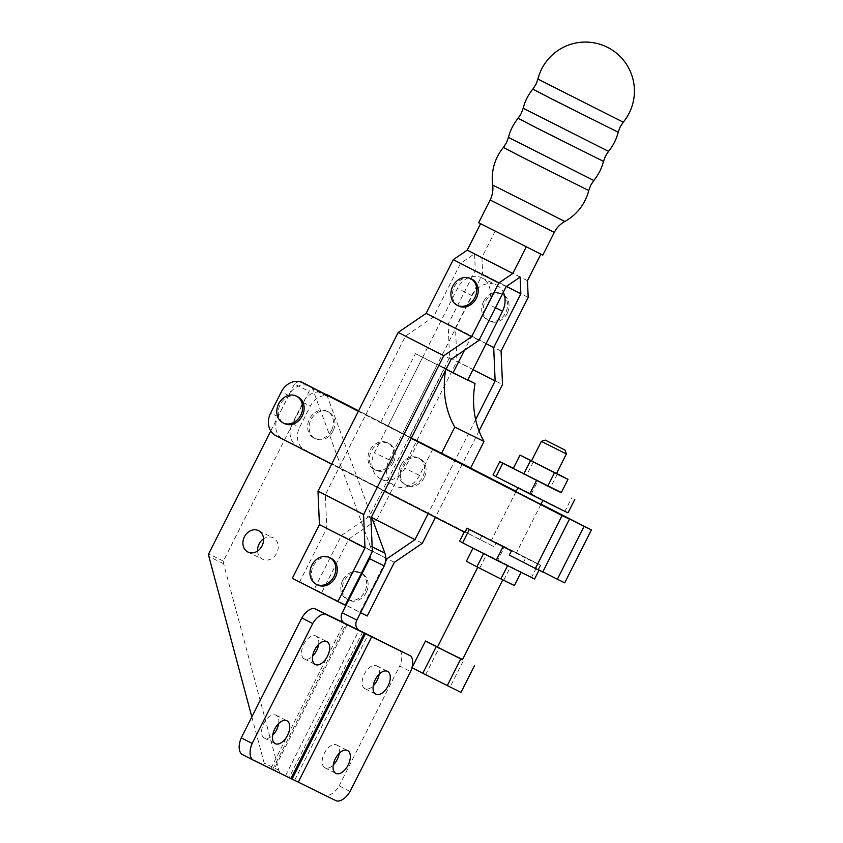 <?xml version="1.0" encoding="UTF-8"?>
<svg xmlns="http://www.w3.org/2000/svg" width="843" height="843" viewBox="0 0 843 843"><rect width="100%" height="100%" fill="white"/><g stroke="black" fill="none" stroke-linecap="round" stroke-linejoin="round"><path stroke-width="0.63" stroke-dasharray="4.21 3.16" d="M503.397 147.42L588.751 190.529M518.118 118.262L603.472 161.371M532.85 89.105L618.204 132.214M366.252 592.387A14.932 12.413 116.1 0 1 348.623 600.132A14.932 12.413 116.1 0 1 344.155 581.08A14.932 12.413 116.1 0 1 361.773 573.324A14.932 12.413 116.1 0 1 366.252 592.387M342.679 580.353A14.932 12.413 -63.9 0 0 347.158 599.415A14.932 12.413 -63.9 0 0 364.777 591.66A14.932 12.413 -63.9 0 0 360.309 572.608A14.932 12.413 -63.9 0 0 342.679 580.353M317.79 585.01A14.932 12.413 116.1 0 1 313.322 565.948A14.932 12.413 116.1 0 1 330.941 558.192M333.069 430.994A14.932 12.413 116.1 0 1 315.451 438.75A14.932 12.413 116.1 0 1 310.972 419.698A14.932 12.413 116.1 0 1 328.601 411.942A14.932 12.413 116.1 0 1 333.069 430.994M331.584 430.267A14.932 12.413 116.1 0 1 313.954 438.023A14.932 12.413 116.1 0 1 309.486 418.96A14.932 12.413 116.1 0 1 327.105 411.205A14.932 12.413 116.1 0 1 331.584 430.267M297.79 396.821A14.932 12.413 -63.9 0 0 280.171 404.577A14.932 12.413 -63.9 0 0 284.639 423.639M458.708 306.03A14.932 12.413 116.1 0 1 454.24 286.968A14.932 12.413 116.1 0 1 471.869 279.212M507.17 313.406A14.932 12.413 116.1 0 1 489.541 321.162A14.932 12.413 116.1 0 1 485.073 302.1A14.932 12.413 116.1 0 1 502.702 294.344A14.932 12.413 116.1 0 1 507.17 313.406M483.608 301.383A14.932 12.413 -63.9 0 0 488.076 320.435A14.932 12.413 -63.9 0 0 505.705 312.679A14.932 12.413 -63.9 0 0 501.227 293.627A14.932 12.413 -63.9 0 0 483.608 301.383M393.396 462.512A14.932 12.413 116.1 0 1 375.778 470.268A14.932 12.413 116.1 0 1 371.31 451.216A14.932 12.413 116.1 0 1 388.929 443.46A14.932 12.413 116.1 0 1 393.396 462.512M391.911 461.785A14.932 12.413 116.1 0 1 374.281 469.54A14.932 12.413 116.1 0 1 369.814 450.478A14.932 12.413 116.1 0 1 387.443 442.723A14.932 12.413 116.1 0 1 391.911 461.785M424.208 477.633A14.932 12.413 116.1 0 1 406.589 485.389A14.932 12.413 116.1 0 1 402.122 466.327A14.932 12.413 116.1 0 1 419.74 458.571A14.932 12.413 116.1 0 1 424.208 477.633M400.625 465.599A14.932 12.413 -63.9 0 0 405.093 484.651A14.932 12.413 -63.9 0 0 422.722 476.906A14.932 12.413 -63.9 0 0 418.254 457.844A14.932 12.413 -63.9 0 0 400.625 465.599M339.244 753.284A12.835 7.134 117.1 0 0 336.631 744.927A12.835 7.134 117.1 0 0 324.376 753.21A12.835 7.134 117.1 0 0 324.945 767.773A12.835 7.134 117.1 0 0 333.248 765.001M278.654 723.547A12.835 7.134 117.1 0 0 276.04 715.201A12.835 7.134 117.1 0 0 263.785 723.473A12.835 7.134 117.1 0 0 264.354 738.046A12.835 7.134 117.1 0 0 272.647 735.275M379.213 674.147A12.835 7.134 117.1 0 0 376.61 665.791A12.835 7.134 117.1 0 0 364.355 674.073A12.835 7.134 117.1 0 0 364.924 688.636A12.835 7.134 117.1 0 0 373.217 685.865M318.622 644.41A12.835 7.134 117.1 0 0 316.02 636.065A12.835 7.134 117.1 0 0 303.765 644.337A12.835 7.134 117.1 0 0 304.323 658.91A12.835 7.134 117.1 0 0 312.627 656.139M257.589 551.027A11.95 9.926 -63.9 0 0 262.658 559.267A11.95 9.926 -63.9 0 0 276.757 553.061A11.95 9.926 -63.9 0 0 273.174 537.823A11.95 9.926 -63.9 0 0 263.553 538.856M478.655 222.731L542.808 255.134M492.67 185.028L564.831 221.477M508.455 137.398L593.809 180.507M523.187 108.241L608.541 151.35M537.908 79.084L623.262 122.193M566.37 453.987L541.375 441.363M556.485 473.555L531.49 460.931M493.492 541.417L516.337 553.019L493.492 541.417M520.163 488.603L543.018 500.205L520.163 488.603M462.459 659.69L437.464 647.066M500.71 578.709L477.865 567.097L500.71 578.709M561.333 492.523L538.013 480.584L531.28 493.914L493.039 474.957M497.855 560.1L531.564 577.35L538.319 563.978L504.609 546.728L497.855 560.1L459.604 541.143M504.609 546.728L496.285 542.534L494.156 546.738L479.92 539.604L482.048 535.4L467.412 528.224L465.283 532.428L464.23 531.986L464.841 532.354M509.288 555.094L523.524 562.228L525.642 558.024L540.279 565.2L538.161 569.404L539.204 569.857L538.603 569.478L540.721 565.274L538.319 563.978M412.027 667.656L425.757 674.389L439.214 647.74L437.549 646.918M425.757 674.389L450.225 686.771L463.692 660.111M462.544 659.532L439.214 647.74M450.225 686.771L460.963 692.409M521.079 572.218L473.102 547.95L520.974 572.429M466.369 561.28L514.346 585.537M503.819 580.016L510.542 566.686M479.825 567.876L486.559 554.546M557.444 473.84L550.711 487.17L561.248 492.702M556.559 473.397L531.564 460.784M533.45 461.711L526.717 475.041L550.711 487.17M513.271 468.434L526.717 475.041M531.28 493.914L565 511.164L571.733 497.844M534.578 579.015L531.564 577.35M538.013 480.584L513.376 468.223M540.721 565.274L496.285 542.534M525.642 558.024L467.412 528.224M482.048 535.4L540.279 565.2M568.013 512.829L565 511.164M465.283 532.428L283.1 439.214A17.777 14.774 116.1 0 1 277.421 417.78L289.265 394.324A17.777 14.774 116.1 0 1 309.455 386.126M311.794 387.327A10.264 8.535 116.1 0 1 312.732 389.16L342.153 469.425M358.412 411.173L387.864 426.242L374.503 452.691A20.538 17.06 -63.9 0 0 380.646 478.898A20.538 17.06 -63.9 0 0 404.882 468.234L418.244 441.795M542.734 572.06L523.524 562.228M384.482 491.237L331.626 464.198M542.86 571.817L538.161 569.404M470.679 467.897L409.961 436.822L450.9 458.192M516.042 491.522L540.964 504.272M432.754 449.214L419.519 475.42A20.538 17.06 116.1 0 1 395.283 486.084A20.538 17.06 116.1 0 1 389.139 459.878L402.501 433.428L432.902 448.982M358.538 410.931L402.501 433.428M479.92 539.604L356.789 476.611L327.369 396.336A10.264 8.535 -63.9 0 0 326.715 394.956M538.603 569.478L564.715 582.84M540.858 254.196L480.605 223.669L540.827 254.249M495.284 230.877L481.911 257.368L482.618 274.091L455.505 327.779L456.927 361.226L502.502 384.534M422.29 543.313L376.726 519.994L456.927 361.226M376.726 519.994L348.791 539.035L321.689 592.682L314.344 589.078L341.468 535.389L369.403 516.348L449.561 357.664L448.139 324.218L475.283 270.487L474.567 253.764L460.594 263.279L433.46 317.01L405.515 336.051L325.356 494.736L326.789 528.182L299.665 581.87L292.321 578.266M527.476 280.687L481.911 257.368M433.007 448.771L380.688 422.469L415.43 353.681L445.747 369.192A88.663 73.678 -63.9 0 0 445.557 370.319M411.3 438.128L380.688 422.469M467.76 379.982L437.412 364.461L402.659 433.249M409.961 436.822L444.704 368.043L467.823 379.866M444.704 368.043L437.412 364.461M387.98 426.042L422.733 357.253L415.43 353.681M422.733 357.253L446.105 369.223M479.024 340.33L471.427 336.441L487.823 303.996A20.538 17.06 -63.9 0 0 481.68 277.79A20.538 17.06 -63.9 0 0 457.443 288.454L441.047 320.898L433.46 317.01M411.258 438.212L387.843 426.231L441.047 320.898L471.427 336.441L464.451 350.256M402.522 433.439L472.122 295.661A20.538 17.06 116.1 0 1 496.358 284.997A20.538 17.06 116.1 0 1 503.324 292.236M486.116 343.649L448.139 324.218M506.169 286.599L460.594 263.279M541.027 504.156L516.106 491.395M458.244 461.795L358.591 410.804M326.452 394.513L324.197 393.354A17.777 14.774 -63.9 0 0 324.007 393.26A17.777 14.774 -63.9 0 0 305.198 399.066L309.107 391.321A10.264 8.535 116.1 0 1 315.219 388.718M358.349 411.3L411.194 438.339M277.442 417.791A17.777 14.774 116.1 0 1 277.99 416.621L288.675 395.462A17.777 14.774 116.1 0 1 289.286 394.334M370.772 554.578A16.333 13.572 -63.9 0 0 371.068 550.785L371.089 550.848A16.333 13.572 -63.9 0 0 370.161 545.864L342.132 469.414M305.198 399.066L290.835 427.433A17.777 14.774 -63.9 0 0 297.474 446.253L356.821 476.622L371.552 516.822M299.37 381.616A10.264 8.535 -63.9 0 0 294.418 384.113L309.107 391.321M289.265 394.324L294.418 384.113M270.761 430.952L277.421 417.78M251.825 716.929L264.165 763.073A8.167 6.786 -63.9 0 0 265.492 765.665L241.962 754.348M299.665 581.87L345.24 605.19M371.089 550.848L326.789 528.182M350.045 791.461L339.139 785.887A16.333 9.083 -62.9 0 1 325.366 795.265L280.171 772.862A8.167 6.786 116.1 0 1 278.854 770.27L223.595 563.704A8.167 6.786 116.1 0 1 223.342 561.101L290.856 427.443A17.777 14.774 116.1 0 1 292.31 423.639L302.995 402.48A17.777 14.774 116.1 0 1 305.166 399.045M223.342 561.101L208.653 553.904M331.141 396.768A17.777 14.774 -63.9 0 0 310.34 406.084L299.655 427.243A17.777 14.774 -63.9 0 0 304.787 449.846L494.156 546.738M385.778 558.055L341.468 535.389M385.472 561.796L359.919 612.397L314.344 589.078M325.366 795.265L336.273 800.85M400.035 650.522A16.333 9.083 -62.9 0 1 399.708 665.981L410.615 671.565M339.139 785.887L399.708 665.981M292.026 779.122L289.128 777.604L362.564 632.239M372.353 551.448L371.068 550.785M265.492 765.665L280.171 772.862M370.931 518.055L325.356 494.736M475.642 419.582L428.149 513.587M360.583 612.713L359.919 612.397M479.056 430.952L462.438 463.85M462.396 463.924L435.431 517.307M289.128 777.604L292.036 779.09M501.069 351.088L455.505 327.779M528.192 297.41L482.618 274.091M394.355 562.344L348.791 539.035M321.689 592.682L367.263 615.991M371.837 517.591L369.403 516.348M472.986 369.645L449.561 357.664M506.422 286.42L475.283 270.487M520.131 277.084L474.567 253.764M451.089 359.36L405.515 336.051M490.141 200.002L554.283 232.405M283.1 439.214L275.787 435.62M419.519 475.42L404.882 468.234M495.484 307.758L487.823 303.996M472.122 295.661L457.443 288.454M389.139 459.878L374.503 452.691M288.675 395.462L281.33 391.858M277.99 416.621L270.645 413.017M372.153 546.844L370.161 545.864M327.369 396.336L312.732 389.16M270.888 768.426L344.26 623.156M302.995 402.48L310.34 406.084M292.31 423.639L299.655 427.243M297.474 446.253L304.787 449.846M285.566 775.623L358.992 630.258M272.647 769.406L346.073 624.041M294.671 780.207L368.096 634.853M278.854 770.27L264.165 763.073M223.595 563.704L208.906 556.506M347.158 599.415L348.623 600.132M313.954 438.023L315.451 438.75M488.076 320.435L489.541 321.162M374.281 469.54L375.778 470.268M405.093 484.651L406.589 485.389M336.631 744.927L347.548 750.512M276.04 715.201L286.947 720.776M376.61 665.791L387.517 671.376M316.02 636.065L326.926 641.639M247.968 552.06L262.658 559.267M515.916 491.764L491.353 540.395M540.837 504.525L516.337 553.019M258.495 530.616L273.174 537.823M304.323 658.91L315.229 664.495M364.924 688.636L375.83 694.221M264.354 738.046L275.261 743.631M324.945 767.773L335.851 773.358M380.646 478.898L395.283 486.084M481.68 277.79L496.358 284.997M418.254 457.844L419.74 458.571M387.443 442.723L388.929 443.46M501.227 293.627L502.702 294.344M327.105 411.205L328.601 411.942M347.2 624.568L273.775 769.933M360.309 572.608L361.773 573.324"/><path stroke-width="1.26" d="M522.196 157.251L503.397 147.42L506.485 142.688L508.455 137.398L593.809 180.507L590.722 185.239L588.751 190.529L522.196 157.251M536.917 128.104L518.118 118.262L521.206 113.531L523.187 108.241L608.541 151.35L605.453 156.081L603.472 161.371L536.917 128.104M551.649 98.947L532.85 89.105L535.937 84.374L537.908 79.084L623.262 122.193L620.174 126.924L618.204 132.214L551.649 98.947M329.476 557.476L330.941 558.192A14.932 12.413 116.1 0 1 335.419 577.255A14.932 12.413 116.1 0 1 317.79 585.01L316.325 584.283A14.932 12.413 116.1 0 1 311.847 565.231A14.932 12.413 116.1 0 1 329.476 557.476A14.932 12.413 116.1 0 1 333.944 576.538A14.932 12.413 116.1 0 1 316.325 584.283M283.143 422.901L284.639 423.639A14.932 12.413 -63.9 0 0 302.258 415.884A14.932 12.413 -63.9 0 0 297.79 396.821L296.304 396.094A14.932 12.413 116.1 0 1 300.772 415.146A14.932 12.413 116.1 0 1 283.143 422.901A14.932 12.413 116.1 0 1 278.675 403.85A14.932 12.413 116.1 0 1 296.304 396.094M470.394 278.496L471.869 279.212A14.932 12.413 116.1 0 1 476.337 298.274A14.932 12.413 116.1 0 1 458.708 306.03L457.243 305.303A14.932 12.413 116.1 0 1 452.775 286.251A14.932 12.413 116.1 0 1 470.394 278.496A14.932 12.413 116.1 0 1 474.872 297.558A14.932 12.413 116.1 0 1 457.243 305.303M335.293 758.784A12.835 7.134 -62.9 0 1 347.548 750.512A12.835 7.134 -62.9 0 1 348.106 765.075A12.835 7.134 -62.9 0 1 335.851 773.358A12.835 7.134 -62.9 0 1 335.293 758.784M333.248 765.001A12.835 7.134 117.1 0 0 337.2 759.501A12.835 7.134 117.1 0 0 339.244 753.284M274.692 729.058A12.835 7.134 -62.9 0 1 286.947 720.776A12.835 7.134 -62.9 0 1 287.516 735.349A12.835 7.134 -62.9 0 1 275.261 743.631A12.835 7.134 -62.9 0 1 274.692 729.058M272.647 735.275A12.835 7.134 117.1 0 0 276.609 729.764A12.835 7.134 117.1 0 0 278.654 723.547M375.261 679.648A12.835 7.134 -62.9 0 1 387.517 671.376A12.835 7.134 -62.9 0 1 388.086 685.939A12.835 7.134 -62.9 0 1 375.83 694.221A12.835 7.134 -62.9 0 1 375.261 679.648M373.217 685.865A12.835 7.134 117.1 0 0 377.169 680.364A12.835 7.134 117.1 0 0 379.213 674.147M314.671 649.921A12.835 7.134 -62.9 0 1 326.926 641.639A12.835 7.134 -62.9 0 1 327.484 656.212A12.835 7.134 -62.9 0 1 315.229 664.495A12.835 7.134 -62.9 0 1 314.671 649.921M312.627 656.139A12.835 7.134 117.1 0 0 316.578 650.627A12.835 7.134 117.1 0 0 318.622 644.41M263.553 538.856A11.95 9.926 -63.9 0 0 259.075 544.02A11.95 9.926 -63.9 0 0 257.589 551.027M262.068 545.864A11.95 9.926 116.1 0 1 247.968 552.06A11.95 9.926 116.1 0 1 244.396 536.822A11.95 9.926 116.1 0 1 258.495 530.616A11.95 9.926 116.1 0 1 262.068 545.864M554.283 232.405L542.808 255.134L478.655 222.731L490.141 200.002L554.283 232.405C556.707 227.694 560.216 224.059 564.831 221.477L492.67 185.028C493.334 190.276 492.491 195.26 490.141 200.002M541.375 441.363L566.37 453.987L556.485 473.555L531.49 460.931L541.375 441.363L545.221 440.099L565.105 450.141L545.221 440.099M513.376 468.223L499.773 461.637L493.039 474.957L496.042 476.622L502.776 463.302L561.333 492.523M536.496 480.552L529.762 493.882L561.596 509.794L568.013 512.829L574.747 499.509M477.781 567.255L437.464 647.066L446.284 651.639L462.459 659.69L502.776 579.868M499.773 461.637L502.776 463.302M464.208 532.028L459.604 541.143L462.617 542.808L469.372 529.436L511.406 550.89L509.288 555.094L535.389 568.456L562.112 515.558L411.194 438.339M384.482 491.237L464.841 532.354L466.959 528.15L469.372 529.436M503.081 546.696L496.327 560.058L534.578 579.015L539.014 570.237M474.43 665.759L460.963 692.409L422.775 673.304L436.242 646.644L462.544 659.532M447.243 685.675L460.71 659.026M422.775 673.304L412.027 667.656L425.494 641.007L436.242 646.644M437.549 646.918L425.494 641.007M507.57 565.727L500.89 578.941L514.346 585.537L520.974 572.429M500.89 578.941L476.906 566.812L483.597 553.545M476.906 566.812L466.369 561.28L473.007 548.129M547.792 486.105L513.271 468.434L520.005 455.104L554.525 472.775L547.792 486.105L561.248 492.702L567.982 479.372L556.559 473.397M530.532 460.636L523.798 473.966M554.525 472.775L567.982 479.372M531.564 460.784L520.005 455.104M529.762 493.882L496.042 476.622M496.327 560.058L462.617 542.808M466.959 528.15L511.406 550.89M309.455 386.126A17.777 14.774 116.1 0 1 309.634 386.22A17.777 14.774 116.1 0 1 309.824 386.315L358.412 411.173M418.265 441.69L569.457 519.162L542.734 572.06L535.389 568.456M331.626 464.198L275.787 435.62A17.777 14.774 116.1 0 1 270.645 413.017L281.33 391.858A17.777 14.774 116.1 0 1 302.321 382.627A17.777 14.774 116.1 0 1 302.5 382.722L358.349 411.3M540.964 504.272L584.094 526.338L557.371 579.236L542.86 571.817M450.9 458.192L516.042 491.522M326.715 394.956A10.264 8.535 -63.9 0 0 326.431 394.503L358.538 410.931M557.371 579.236L564.715 582.84L591.428 529.941L541.027 504.156M526.169 246.999L512.797 273.48L498.824 282.995L471.701 336.684L443.766 355.725L363.565 514.493L364.998 547.939L337.895 601.586L292.321 578.266L319.423 524.62L318.001 491.174L398.202 332.405L426.136 313.364L453.26 259.676L467.222 250.16L480.542 223.795M479.056 430.952L502.502 384.534L501.069 351.088L528.192 297.41L527.476 280.687L540.827 254.249M467.823 379.866L475.02 383.544A88.663 73.678 -63.9 0 0 484.04 441.447L470.679 467.897L411.3 438.128M475.02 383.544L467.76 379.982M446.105 369.223L453.039 372.764L446.052 369.339M453.039 372.764A88.663 73.678 -63.9 0 0 453.018 372.901L467.696 380.098L502.502 311.204L495.484 307.758M484.04 441.447L454.777 427.085L441.416 453.534M445.557 370.319A88.663 73.678 -63.9 0 0 454.777 427.085M418.244 441.795L411.258 438.212M464.451 350.256L453.018 372.901M503.324 292.236A20.538 17.06 116.1 0 1 502.502 311.204M314.144 608.372L325.05 613.957A16.333 9.083 117.1 0 0 312.732 623.535L301.826 617.951A16.333 9.083 -62.9 0 1 314.144 608.372L344.313 623.051A8.167 6.786 116.1 0 1 342.205 612.808L369.55 558.688A16.333 13.572 -63.9 0 0 370.794 554.599L372.353 551.448L370.931 518.055L451.089 359.36L479.024 340.33L506.169 286.599L520.131 277.084L520.848 293.807L493.703 347.537L495.136 380.973L475.642 419.582M584.094 526.338L591.428 529.941M516.106 491.395L458.244 461.795M358.591 410.804L331.51 396.948A17.777 14.774 -63.9 0 0 331.331 396.853A17.777 14.774 -63.9 0 0 331.141 396.768M326.431 394.503L326.452 394.513A10.264 8.535 116.1 0 0 326.399 394.44L331.51 396.948M569.457 519.162L562.112 515.558M371.552 516.822L384.84 553.071A16.333 13.572 116.1 0 1 385.778 558.055L387.085 558.677L385.472 561.796A16.333 13.572 116.1 0 1 384.229 565.885L356.895 620.016A8.167 6.786 -63.9 0 0 358.992 630.258L410.941 656.096L325.05 613.957M311.773 387.316A10.264 8.535 -63.9 0 0 311.72 387.232L300.54 381.51A10.264 8.535 -63.9 0 0 299.37 381.616M251.825 716.929L208.906 556.506A8.167 6.786 -63.9 0 1 208.653 553.904L270.761 430.952M337.895 601.586L345.24 605.19L370.794 554.599M292.036 779.09L336.273 800.85A16.333 9.083 117.1 0 0 350.045 791.461L410.615 671.565A16.333 9.083 117.1 0 0 410.941 656.096M252.162 743.442A16.333 9.083 117.1 0 0 252.868 759.933L241.962 754.348A16.333 9.083 -62.9 0 1 241.256 737.857L252.162 743.442L312.732 623.535M241.256 737.857L301.826 617.951M369.55 558.688L384.229 565.885M252.868 759.933L292.026 779.122L365.451 633.757M311.72 387.232L300.54 381.51M385.799 558.013A16.333 13.572 116.1 0 1 385.493 561.807M428.149 513.587L414.977 539.668L387.085 558.677M435.431 517.307L422.29 543.313L394.355 562.344L367.263 615.991L360.583 612.713M364.998 547.939L319.423 524.62M318.001 491.174L363.565 514.493M471.701 336.684L426.136 313.364M498.824 282.995L453.26 259.676M512.797 273.48L467.222 250.16M414.977 539.668L371.837 517.591M495.136 380.973L472.986 369.645M493.703 347.537L486.116 343.649M520.848 293.807L506.422 286.42M443.766 355.725L398.202 332.405M309.824 386.315L302.5 382.722M384.84 553.071L372.153 546.844M359.255 630.395L344.566 623.188M356.895 620.016L342.205 612.808M290.898 778.584L364.324 633.23M298.243 782.188L371.668 636.823M564.831 221.477A48.999 48.999 0 0 0 588.751 190.529M503.397 147.42A48.999 48.999 0 0 0 492.67 185.028M593.809 180.507A48.999 48.999 0 0 0 603.472 161.371M518.118 118.262A48.999 48.999 0 0 0 508.455 137.398M608.541 151.35A48.999 48.999 0 0 0 618.204 132.214M532.85 89.105A48.999 48.999 0 0 0 523.187 108.241M623.262 122.193A48.999 48.999 0 0 0 607.518 47.334A48.999 48.999 0 0 0 537.908 79.084M517.908 487.812L515.916 491.764M542.881 500.489L540.837 504.525M565.105 450.141L566.37 453.987M302.321 382.627L309.634 386.22M331.331 396.853L326.41 394.44"/></g></svg>
